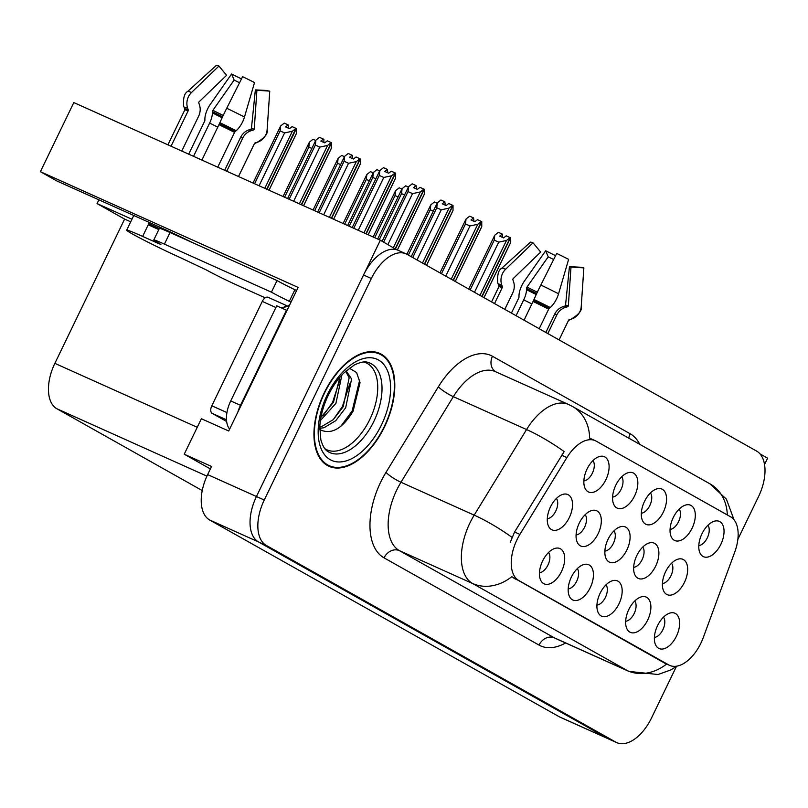 <?xml version="1.0" encoding="UTF-8"?>
<svg xmlns="http://www.w3.org/2000/svg" width="808" height="808" viewBox="0 0 808 808"><rect width="100%" height="100%" fill="white"/><g stroke="black" fill="none" stroke-linecap="round" stroke-linejoin="round"><path stroke-width="1.21" d="M192.435 242.582A41.259 1.737 -154.2 0 0 162.691 228.472L56.863 180.962L40.4 171.69L73.811 102.566L380.356 240.218L256.449 496.526A38.683 21.574 114.2 0 0 258.479 541.926L608.02 738.653A38.683 21.574 114.2 0 0 609 739.138A38.683 21.574 114.2 0 1 608.02 738.653L258.479 541.926A38.683 21.574 114.2 0 1 256.449 496.526L363.529 275.003A38.683 21.574 114.2 0 1 398.233 250.328L406.04 253.843A38.683 21.574 114.2 0 0 371.347 278.518L264.256 500.031A38.683 21.574 114.2 0 0 266.297 545.43L615.837 742.158A38.683 21.574 114.2 0 0 616.807 742.653A38.683 21.574 114.2 0 0 651.511 717.979L676.397 666.489M576.084 534.916A11.605 6.474 114.2 0 0 584.588 527.2A11.605 6.474 114.2 0 0 585.184 514.656M598.122 533.704A19.341 10.787 114.2 0 0 591.971 510.474A19.341 10.787 114.2 0 0 579.265 523.099A19.341 10.787 114.2 0 0 577.478 542.764A19.341 10.787 114.2 0 0 598.122 533.704M698.799 545.562A11.605 6.474 114.2 0 0 707.303 537.845A11.605 6.474 114.2 0 0 707.899 525.291M720.837 544.35A19.341 10.787 114.2 0 0 714.686 521.12A19.341 10.787 114.2 0 0 701.98 533.745A19.341 10.787 114.2 0 0 700.193 553.409A19.341 10.787 114.2 0 0 720.837 544.35M547.309 518.716A11.605 6.474 114.2 0 0 555.803 510.999A11.605 6.474 114.2 0 0 556.409 498.455M569.337 517.504A19.341 10.787 114.2 0 0 563.196 494.274A19.341 10.787 114.2 0 0 550.48 506.899A19.341 10.787 114.2 0 0 548.693 526.563A19.341 10.787 114.2 0 0 569.337 517.504M654.399 637.411A11.605 6.474 114.2 0 0 662.893 629.695A11.605 6.474 114.2 0 0 663.499 617.15M676.427 636.209A19.341 10.787 114.2 0 0 670.286 612.969A19.341 10.787 114.2 0 0 657.581 625.594A19.341 10.787 114.2 0 0 655.783 645.259A19.341 10.787 114.2 0 0 676.427 636.209M583.871 480.881A11.605 6.474 114.2 0 0 592.375 473.165A11.605 6.474 114.2 0 0 592.971 460.611M605.899 479.669A19.341 10.787 114.2 0 0 599.758 456.439A19.341 10.787 114.2 0 0 587.052 469.054A19.341 10.787 114.2 0 0 585.265 488.729A19.341 10.787 114.2 0 0 605.899 479.669M633.654 567.317A11.605 6.474 114.2 0 0 642.148 559.601A11.605 6.474 114.2 0 0 642.754 547.046M655.682 566.105A19.341 10.787 114.2 0 0 649.541 542.875A19.341 10.787 114.2 0 0 636.835 555.5A19.341 10.787 114.2 0 0 635.038 575.165A19.341 10.787 114.2 0 0 655.682 566.105M596.93 605.071A11.605 6.474 114.2 0 0 605.434 597.354A11.605 6.474 114.2 0 0 606.03 584.81M618.968 603.859A19.341 10.787 114.2 0 0 612.817 580.629A19.341 10.787 114.2 0 0 600.112 593.254A19.341 10.787 114.2 0 0 598.324 612.918A19.341 10.787 114.2 0 0 618.968 603.859M662.439 583.517A11.605 6.474 114.2 0 0 670.933 575.801A11.605 6.474 114.2 0 0 671.539 563.247M684.467 582.305A19.341 10.787 114.2 0 0 678.326 559.075A19.341 10.787 114.2 0 0 665.61 571.69A19.341 10.787 114.2 0 0 663.822 591.365A19.341 10.787 114.2 0 0 684.467 582.305M612.605 497.051A11.605 6.474 114.2 0 0 621.1 489.335A11.605 6.474 114.2 0 0 621.705 476.781M634.634 495.839A19.341 10.787 114.2 0 0 628.493 472.609A19.341 10.787 114.2 0 0 615.787 485.224A19.341 10.787 114.2 0 0 613.989 504.899A19.341 10.787 114.2 0 0 634.634 495.839M568.206 588.901A11.605 6.474 114.2 0 0 576.7 581.184A11.605 6.474 114.2 0 0 577.306 568.64M590.234 587.689A19.341 10.787 114.2 0 0 584.093 564.459A19.341 10.787 114.2 0 0 571.377 577.084A19.341 10.787 114.2 0 0 569.59 596.748A19.341 10.787 114.2 0 0 590.234 587.689M625.665 621.241A11.605 6.474 114.2 0 0 634.169 613.525A11.605 6.474 114.2 0 0 634.765 600.98M647.693 620.029A19.341 10.787 114.2 0 0 641.552 596.799A19.341 10.787 114.2 0 0 628.846 609.424A19.341 10.787 114.2 0 0 627.058 629.089A19.341 10.787 114.2 0 0 647.693 620.029M539.471 572.731A11.605 6.474 114.2 0 0 547.965 565.014A11.605 6.474 114.2 0 0 548.571 552.46M561.499 571.519A19.341 10.787 114.2 0 0 555.359 548.289A19.341 10.787 114.2 0 0 542.643 560.914A19.341 10.787 114.2 0 0 540.855 580.578A19.341 10.787 114.2 0 0 561.499 571.519M604.869 551.117A11.605 6.474 114.2 0 0 613.373 543.4A11.605 6.474 114.2 0 0 613.969 530.856M626.897 549.905A19.341 10.787 114.2 0 0 620.756 526.675A19.341 10.787 114.2 0 0 608.05 539.3A19.341 10.787 114.2 0 0 606.263 558.964A19.341 10.787 114.2 0 0 626.897 549.905M670.074 529.391A11.605 6.474 114.2 0 0 678.569 521.675A11.605 6.474 114.2 0 0 679.175 509.121M692.102 528.18A19.341 10.787 114.2 0 0 685.962 504.95A19.341 10.787 114.2 0 0 673.246 517.564A19.341 10.787 114.2 0 0 671.458 537.239A19.341 10.787 114.2 0 0 692.102 528.18M641.34 513.221A11.605 6.474 114.2 0 0 649.834 505.505A11.605 6.474 114.2 0 0 650.44 492.951M663.368 512.009A19.341 10.787 114.2 0 0 657.227 488.779A19.341 10.787 114.2 0 0 644.511 501.394A19.341 10.787 114.2 0 0 642.724 521.069A19.341 10.787 114.2 0 0 663.368 512.009M700.889 643.188A34.815 19.412 114.2 0 0 703.263 637.603L734.755 552.056A34.815 19.412 114.2 0 0 730.553 516.777L596.112 441.107A34.815 19.412 114.2 0 0 595.244 440.673A34.815 19.412 114.2 0 0 566.893 457.581L519.898 534.401A34.815 19.412 114.2 0 0 518.837 580.558L668.782 664.954A34.815 19.412 114.2 0 0 669.66 665.388A34.815 19.412 114.2 0 0 700.889 643.188M396.688 249.763L380.356 240.218M764.53 464.519L767.6 458.156L759.975 453.874M40.4 171.69L298.122 287.416L228.714 430.997L201.384 418.726L184.224 454.207L211.565 466.489L207.636 474.599A38.683 21.574 114.2 0 0 209.676 520.009L559.207 716.736A38.683 21.574 114.2 0 0 560.186 717.221L616.807 742.653M210.383 468.933L184.224 454.207M202.242 490.567L56.903 408.767A38.683 21.574 -65.8 0 1 54.863 363.358L124.614 219.089L130.704 221.816M124.614 219.089L97.081 203.596L131.946 219.251M98.899 199.828L97.081 203.596M384.537 426.836A61.883 34.522 114.2 0 0 379.73 353.399A61.883 34.522 114.2 0 0 324.21 392.88A61.883 34.522 114.2 0 0 329.028 466.317A61.883 34.522 114.2 0 0 384.537 426.836M376.185 352.52A61.883 34.522 114.2 0 0 375.629 352.086M664.822 663.216L511.797 576.69A45.127 37.41 119.4 0 1 472.63 583.517A51.571 28.765 -65.8 0 1 469.913 522.978A51.571 28.765 -65.8 0 1 474.195 515.14L526.563 429.543A51.571 28.765 -65.8 0 1 568.549 404.485L495.334 371.609A51.571 28.765 114.2 0 0 453.349 396.667L400.97 482.255A51.571 28.765 114.2 0 0 396.698 490.103A51.571 28.765 114.2 0 0 399.404 550.642L554.379 637.855A51.571 28.765 114.2 0 0 555.682 638.512L628.897 671.398A51.571 28.765 -65.8 0 1 627.604 670.741A45.127 37.41 -60.6 0 0 666.63 664.025M727.301 514.938A45.127 37.41 119.4 0 0 710.05 483.901L572.367 406.404A45.127 37.41 -60.6 0 1 589.628 438.189L591.254 438.926M510.262 542.33L514.575 532.018L564.146 451.611A45.127 8.363 -148.5 0 0 526.563 429.543L453.349 396.667A12.898 2.394 31.5 0 1 438.37 386.779A64.468 35.956 -65.8 0 1 492.476 356.277L630.169 433.775A64.468 35.956 -65.8 0 1 639.754 444.329M737.856 539.36L758.591 496.466A38.683 21.574 114.2 0 0 756.561 451.056L407.02 254.328A38.683 21.574 114.2 0 0 406.04 253.843M325.321 464.125A61.883 34.522 114.2 0 0 326.018 464.257M394.759 179.73L395.577 178.053L395.688 173.205L391.264 171.165L388.688 173.215L384.78 171.458L387.365 169.407L387.81 172.821M358.247 230.29L383.79 177.457L379.305 175.447L353.763 228.27M395.556 173.134L366.196 233.855M365.933 233.744L395.304 172.993M368.165 234.744L395.577 178.053M379.305 175.447L379.841 170.528L383.457 167.66L387.365 169.407M395.173 172.922L391.557 175.791L383.79 177.457M363.964 232.856L391.557 175.791M352.207 227.573L379.841 170.528M293.637 201.273L319.827 147.107L315.342 145.087L289.153 199.263M323.846 142.461L323.917 139.35L319.493 137.299L315.877 140.178L315.342 145.087M301.323 204.727L331.341 142.642L327.311 140.814L324.725 142.854L320.826 141.107L323.402 139.057M331.209 142.561L327.594 145.43L299.354 203.848M327.594 145.43L319.827 147.107M287.598 198.566L315.877 140.178M330.805 149.379L331.613 147.702L331.593 142.784L301.596 204.848M303.566 205.737L331.613 147.702M268.983 190.203L296.395 133.512L296.364 128.593L267.014 189.325M280.113 130.906L280.649 125.987L284.275 123.119L288.173 124.876L285.598 126.917L289.496 128.674L292.082 126.624L295.991 128.381L292.365 131.249L284.608 132.916L280.113 130.906L254.581 183.739M266.751 189.203L295.991 128.381M295.576 135.199L296.395 133.512M288.618 128.28L288.173 124.876M253.025 183.042L280.649 125.987M292.365 131.249L264.782 188.314M259.065 185.749L284.608 132.916M516.059 315.706L523.725 299.849A14.18 5.828 -63.1 0 0 526.493 289.668L526.493 288.436A1.293 0.525 116.9 0 1 526.988 287.082L548.218 256.823L545.683 250.763L524.453 281.033A14.18 5.828 -63.1 0 0 518.989 295.819L518.989 297.061A1.293 0.525 116.9 0 1 518.736 297.99L511.434 313.1M568.519 320.342A38.683 1.626 -154.2 0 1 568.519 320.412L559.085 339.916L568.519 320.342A1.293 1.283 164 0 1 569.327 319.665L571.014 319.18A14.18 14.16 -16 0 0 581.225 306.525L583.851 267.902L570.993 267.044L568.357 305.666A1.293 1.283 164 0 1 567.428 306.818L565.751 307.303A14.18 14.16 -16 0 0 556.914 314.756L547.814 333.573M524.049 320.2L533.997 299.475A14.18 0.535 -64.3 0 1 540.835 285.022L556.692 253.449A29.654 1.242 -154.2 0 1 568.63 259.338L558.57 293.779A14.18 5.828 116.9 0 1 550.258 307.505L549.248 308.363A1.293 0.525 -63.1 0 0 548.662 309.161L539.199 328.725M504.788 309.363L512.726 292.94A14.18 12.918 110.5 0 0 513.484 281.507L512.939 279.911A1.293 1.172 -69.5 0 1 513.292 278.477L540.683 252.076L533.038 242.824L505.646 269.226A14.18 12.918 110.5 0 0 501.758 285.002L502.313 286.587A1.293 1.172 -69.5 0 1 502.243 287.628L494.526 303.586M545.844 332.462L554.662 314.211A14.18 12.918 -69.5 0 1 563.085 306.656L564.661 306.141A1.293 1.172 110.5 0 0 565.56 304.98L569.448 266.67A17.685 0.747 -154.2 0 0 570.872 267.105A17.685 0.747 -154.2 0 0 570.993 267.074M548.218 256.823A17.685 0.747 -154.2 0 0 553.652 259.509M533.038 242.824A29.654 1.242 -154.2 0 0 530.472 242.127L501.829 268.185C498.536 269.892 497.173 274.71 497.718 282.649A14.18 14.16 164 0 0 498.233 284.143L498.9 285.759A1.293 1.283 -16 0 1 498.95 285.891L498.869 286.739A38.683 1.626 -154.2 0 1 502.243 287.628M545.683 250.763A29.654 1.242 -154.2 0 0 555.581 255.671M569.448 266.67L581.265 267.276A29.654 1.242 -154.2 0 0 582.922 267.842M423.493 195.9L424.311 194.223L424.422 189.375L419.998 187.335L417.423 189.385L413.514 187.628L416.09 185.588L416.534 188.991M387.941 244.481L412.524 193.627L408.04 191.617L383.649 242.067M424.291 189.304L395.546 248.763M395.294 248.622L424.038 189.163M397.354 249.975L424.311 194.223M408.04 191.617L408.575 186.698L412.191 183.83L416.09 185.588M423.907 189.092L420.281 191.961L412.524 193.627M393.405 247.561L420.281 191.961M382.164 241.228L408.575 186.698M424.362 264.095L452.773 205.333L448.733 203.505L446.147 205.555L442.249 203.798L444.824 201.758L445.269 205.161M417.009 259.954L441.259 209.797L436.764 207.787L412.716 257.54M452.228 212.07L453.036 210.393L453.015 205.474L424.614 264.236M426.503 265.297L453.036 210.393M436.764 207.787L437.3 202.869L440.926 200L444.824 201.758M452.631 205.262L449.016 208.131L441.259 209.797M422.473 263.034L449.016 208.131M411.232 256.702L437.3 202.869M453.096 280.265L481.497 221.503L477.467 219.675L474.882 221.725L470.973 219.968L473.559 217.928L474.003 221.331M445.743 276.124L469.983 225.967L465.499 223.957L441.451 273.71M480.962 228.25L481.77 226.563L481.75 221.644L453.349 280.406M455.227 281.467L481.77 226.563M465.499 223.957L466.034 219.039L469.65 216.17L473.559 217.928M481.366 221.432L477.75 224.301L469.983 225.967M451.207 279.204L477.75 224.301M439.966 272.872L466.034 219.039M481.831 296.435L510.232 237.673L506.192 235.845L503.616 237.895L499.708 236.138L502.293 234.098L502.738 237.502M474.478 292.294L498.718 242.137L494.233 240.127L470.185 289.88M509.696 244.42L510.505 242.733L510.484 237.815L482.083 296.576M483.962 297.637L510.505 242.733M494.233 240.127L494.769 235.209L498.385 232.34L502.293 234.098M510.101 237.602L506.485 240.471L498.718 242.137M479.942 295.375L506.485 240.471M468.691 289.042L494.769 235.209M323.675 214.766L348.561 163.277L344.077 161.257L319.19 212.746M352.581 158.631L352.652 155.52L348.228 153.48L344.612 156.348L344.077 161.257M331.361 218.211L360.075 158.812L356.035 156.984L353.46 159.024L349.551 157.277L352.136 155.227M359.944 158.732L356.328 161.61L329.391 217.332M356.328 161.61L348.561 163.277M317.635 212.049L344.612 156.348M359.54 165.549L360.348 163.873L360.328 158.954L331.623 218.332M333.593 219.221L360.348 163.873M375.801 178.77L372.811 177.427L349.218 226.23M379.649 170.852L376.962 169.65L373.346 172.518L372.811 177.427M347.662 225.533L373.346 172.518M404.535 194.95L401.546 193.607L379.245 239.713M408.383 187.022L405.697 185.82L402.081 188.688L401.546 193.607M377.69 239.017L402.081 188.688M433.27 211.12L430.27 209.777L408.363 255.096M437.118 203.192L434.431 201.99L430.805 204.858L430.27 209.777M406.879 254.257L430.805 204.858M311.837 148.419L308.848 147.076L309.383 142.157L312.999 139.289L315.686 140.501M308.848 147.076L284.608 197.223M283.053 196.526L309.383 142.157M340.572 164.59L337.582 163.246L338.118 158.338L341.734 155.459L344.42 156.671M337.582 163.246L314.635 210.706M313.09 210.009L338.118 158.338M369.306 180.76L366.317 179.416L366.852 174.508L370.468 171.629L373.155 172.841M366.317 179.416L344.673 224.19M343.117 223.493L366.852 174.508M398.041 196.93L395.051 195.587L395.587 190.678L399.202 187.809L401.889 189.011M395.051 195.587L374.7 237.673M373.144 236.976L395.587 190.678M153.783 239.976A25.785 1.081 25.8 0 1 164.428 244.127L170.034 232.522A25.785 1.081 25.8 0 0 159.388 228.381L153.783 239.976A25.785 1.081 25.8 0 0 157.479 242.43L160.913 244.46L158.247 243.42L142.632 236.411A38.683 1.626 -154.2 0 0 126.664 230.189A38.683 1.626 -154.2 0 0 132.199 233.866A38.683 1.626 -154.2 0 0 180.336 257.631L206.494 270.013A25.785 1.081 25.8 0 0 238.582 285.86L265.196 297.809M193.546 156.328L209.626 123.079A14.18 5.828 -63.1 0 0 212.393 112.898L212.393 111.656A1.293 0.525 116.9 0 1 212.898 110.312L234.128 80.043L231.583 73.993L210.353 104.262A14.18 5.828 -63.1 0 0 204.889 119.049L204.889 120.281A1.293 0.525 116.9 0 1 204.636 121.21L188.708 154.156M238.501 176.518L254.429 143.572A1.293 1.283 164 0 1 255.227 142.895L256.914 142.4A14.18 14.16 -16 0 0 267.125 129.755L269.761 91.132A29.654 1.242 -154.2 0 0 269.761 91.132L256.894 90.264L254.268 128.886A1.293 1.283 164 0 1 253.338 130.037L251.652 130.522A14.18 14.16 -16 0 0 242.814 137.976L226.745 171.235M154.803 227.765L155.086 227.189L148.793 223.654L148.238 224.816L158.812 229.563M148.793 223.654A38.683 1.626 25.8 0 1 159.328 228.492M201.899 160.085L219.897 122.695A14.18 0.535 -64.3 0 1 226.735 108.242L242.602 76.669A29.654 1.242 -154.2 0 1 254.53 82.557L244.481 117.008A14.18 5.828 116.9 0 1 236.158 130.724L235.148 131.583A1.293 0.525 -63.1 0 0 234.562 132.391L217.736 167.195M181.77 151.046L198.637 116.17A14.18 12.918 110.5 0 0 199.394 104.727L198.839 103.141A1.293 1.172 -69.5 0 1 199.192 101.707L226.583 75.306L218.948 66.044L191.557 92.445A14.18 12.918 110.5 0 0 187.668 108.222L188.213 109.817A1.293 1.172 -69.5 0 1 188.143 110.858L171.043 146.228M224.674 170.306L240.572 137.431A14.18 12.918 -69.5 0 1 248.995 129.876L250.561 129.361A1.293 1.172 110.5 0 0 251.46 128.209L255.358 89.89A17.685 0.747 -154.2 0 0 256.772 90.324A17.685 0.747 -154.2 0 0 256.894 90.294M159.085 229.007A25.785 1.081 -154.2 0 0 155.086 227.189M234.128 80.043A17.685 0.747 -154.2 0 0 239.552 82.739M218.948 66.044A29.654 1.242 -154.2 0 0 216.372 65.347L187.729 91.415C184.446 93.112 183.073 97.93 183.618 105.868A14.18 14.16 164 0 0 184.143 107.363L184.81 108.979A1.293 1.283 -16 0 1 184.85 109.12L184.779 109.969A38.683 1.626 -154.2 0 1 188.143 110.858M231.583 73.993A29.654 1.242 -154.2 0 0 241.481 78.891M255.358 89.89L267.175 90.496A29.654 1.242 -154.2 0 0 268.832 91.072M269.751 91.183A29.654 1.242 -154.2 0 0 269.761 91.163L267.135 129.795A44.107 1.848 -154.2 0 0 267.125 129.755M170.034 232.522L277.033 280.568A25.785 1.081 -154.2 0 0 294.9 289.739L296.627 290.516M164.428 244.127L271.427 292.173A25.785 1.081 25.8 0 0 289.294 301.334L291.021 302.111M237.855 412.09A25.785 14.382 -65.8 0 1 240.491 405.313L286.466 310.211A25.785 14.382 114.2 0 0 286.941 310.555M240.491 405.313L230.724 400.93A25.785 14.382 114.2 0 0 229.624 429.119M289.294 301.334L294.9 289.739M286.466 310.211L276.7 305.828L230.724 400.93M280.184 307.394A25.785 14.382 114.2 0 0 289.719 304.798M271.427 292.173L277.033 280.568M363.751 362.004A47.702 26.603 -65.8 0 1 369.822 419.433A47.702 26.603 -65.8 0 1 324.846 448.662M319.726 429.361A32.229 17.978 114.2 0 0 320.837 430.078C331.825 434.684 342.582 428.392 353.106 411.191L360.055 382.659L356.601 372.579L349.379 368.175M384.224 426.654A61.246 34.158 -65.8 0 1 329.29 465.721A61.246 34.158 -65.8 0 1 324.523 393.052A61.246 34.158 -65.8 0 1 379.467 353.985A61.246 34.158 -65.8 0 1 384.224 426.654M341.915 374.952L335.916 403.354L320.382 420.584M339.946 377.164L333.482 402.263L320.897 417.453M346.127 370.832L351.591 378.942L345.683 407.737L335.754 420.685L324.059 427.695L319.736 428.331M345.703 371.205L349.147 377.841L343.238 406.646L333.31 419.594L321.624 426.604L319.786 427.018M287.416 305.99L268.216 297.374A6.444 3.596 114.2 0 0 268.054 297.294A6.444 3.596 114.2 0 0 262.277 301.404L211.817 405.788A6.444 3.596 114.2 0 0 212.151 413.353L226.664 421.524M268.054 297.294L287.567 306.06A6.444 3.596 114.2 0 0 283.76 307.363M359.681 380.073L352.136 411.019L340.804 426.311M349.793 383.78L342.37 406.636L333.239 419.655M340.027 379.396L332.613 402.253L323.473 415.272M559.207 716.736L615.837 742.158M209.676 520.009L266.297 545.43M207.636 474.599L264.256 500.031M56.903 408.767L206.919 476.124M54.863 363.358L197.243 427.291M566.893 457.581L561.58 455.197M519.898 534.401L514.575 532.018M518.837 580.558L513.979 578.376M668.782 664.954L663.923 662.762M384.042 557.853A12.898 10.686 119.4 0 1 399.404 550.642L472.63 583.517L627.604 670.741L554.379 637.855A12.898 10.686 119.4 0 0 539.017 645.077L384.042 557.853A64.468 35.956 -65.8 0 1 380.649 482.184A64.468 35.956 -65.8 0 1 385.992 472.377L438.37 386.779M511.969 537.35A45.127 8.363 -148.5 0 0 474.195 515.14L400.97 482.255A12.898 2.394 31.5 0 1 385.992 472.377M565.6 642.966A64.468 35.956 -65.8 0 1 539.017 645.077M371.347 278.518L363.529 275.003M628.816 438.178A12.898 10.686 119.4 0 1 630.169 433.775M495.678 371.761A12.898 10.686 119.4 0 1 492.476 356.277M548.662 309.161A38.683 1.626 -154.2 0 0 533.098 301.485M523.725 299.849A25.785 1.081 -154.2 0 0 531.927 303.919M554.662 314.211A25.785 1.081 -154.2 0 0 556.874 314.827M526.493 289.668A30.502 1.283 -154.2 0 0 536.239 294.516M563.085 306.656A30.502 1.283 -154.2 0 0 565.449 307.394M526.493 288.436A31.805 1.333 -154.2 0 0 536.714 293.506M564.661 306.141A31.805 1.333 -154.2 0 0 567.105 306.909M526.988 287.082A32.138 1.353 -154.2 0 0 537.32 292.213M565.56 304.98A32.138 1.353 -154.2 0 0 568.357 305.727M505.646 269.226A44.107 1.848 -154.2 0 0 501.829 268.185M558.57 293.779A44.107 1.848 -154.2 0 0 540.835 285.022M583.861 267.933L581.225 306.575A44.107 1.848 -154.2 0 0 581.225 306.525M501.758 285.002A40.41 1.697 -154.2 0 0 498.233 284.143M550.258 307.505A40.41 1.697 -154.2 0 0 533.997 299.475M568.519 320.412L570.933 319.301A40.41 1.697 -154.2 0 0 571.014 319.18M502.313 286.587A39.107 1.646 -154.2 0 0 498.9 285.759M549.248 308.363A39.107 1.646 -154.2 0 0 533.512 300.596M238.522 176.528L254.429 143.632A38.683 1.626 -154.2 0 0 254.429 143.572M142.632 236.411L148.238 224.816M234.562 132.391A38.683 1.626 -154.2 0 0 218.998 124.705M209.626 123.079A25.785 1.081 -154.2 0 0 217.827 127.139M240.572 137.431A25.785 1.081 -154.2 0 0 242.784 138.047M212.393 112.898A30.502 1.283 -154.2 0 0 222.149 117.736M248.995 129.876A30.502 1.283 -154.2 0 0 251.349 130.613M212.393 111.656A31.805 1.333 -154.2 0 0 222.624 116.726M250.561 129.361A31.805 1.333 -154.2 0 0 253.015 130.128M212.898 110.312A32.138 1.353 -154.2 0 0 223.23 115.433M251.46 128.209A32.138 1.353 -154.2 0 0 254.257 128.947M191.557 92.445A44.107 1.848 -154.2 0 0 187.729 91.415M244.481 117.008A44.107 1.848 -154.2 0 0 226.735 108.242M187.668 108.222A40.41 1.697 -154.2 0 0 184.143 107.363M236.158 130.724A40.41 1.697 -154.2 0 0 219.897 122.695M254.429 143.632L256.833 142.521A40.41 1.697 -154.2 0 0 256.914 142.4M188.213 109.817A39.107 1.646 -154.2 0 0 184.81 108.979M235.148 131.583A39.107 1.646 -154.2 0 0 219.412 123.826M368.327 362.499A49.025 27.341 -65.8 0 1 373.882 421.332A49.025 27.341 -65.8 0 1 328.25 451.743C325.18 450.248 322.705 446.248 320.837 439.734L319.796 426.674C320.342 416.504 323.17 406.04 328.28 395.264C332.704 386.224 337.976 378.72 344.087 372.73L354.247 365.034C360.439 362.024 365.135 361.176 368.327 362.499M381.396 425.069A55.439 30.926 -65.8 0 1 330.27 459.722A55.439 30.926 -65.8 0 1 327.351 394.647A55.439 30.926 -65.8 0 1 378.487 359.984A55.439 30.926 -65.8 0 1 381.396 425.069M211.817 405.788L226.947 412.575M212.151 413.353L226.503 419.796M262.277 301.404L275.881 307.515M595.244 440.673L589.628 438.148M669.66 665.388L664.772 663.196M572.367 406.404L568.549 404.485M710.05 483.901L726.402 499.172L734.018 519.766M676.872 666.145L670.741 669.953L658.076 674.518L628.897 671.398M368.216 234.764L395.203 178.932M303.606 205.747L331.24 148.581M269.024 190.223L296.011 134.401M491.547 301.909L498.869 286.739M570.933 319.301C578.881 314.504 582.315 310.262 581.225 306.575M397.395 249.995L423.927 195.102M426.543 265.317L452.662 211.282M455.268 281.487L481.396 227.452M484.002 297.657L510.131 243.622M333.633 219.241L359.974 164.751M126.664 230.189L133.764 215.483M167.923 144.824L184.779 109.969M256.833 142.521C264.792 137.724 268.216 133.482 267.135 129.795M329.29 465.721L324.755 463.691M379.467 353.985L374.932 351.955"/></g></svg>

